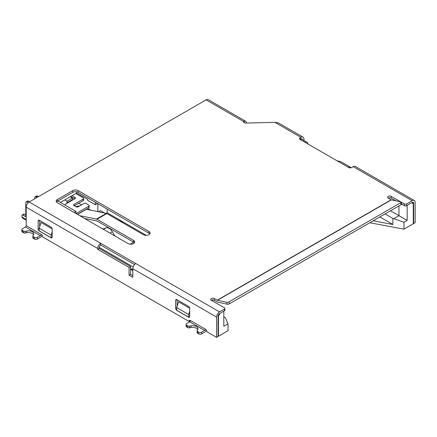 <?xml version="1.0" encoding="UTF-8"?>
<svg xmlns="http://www.w3.org/2000/svg" width="437" height="437" viewBox="0 0 437 437"><rect width="100%" height="100%" fill="white"/><g stroke="black" fill="none" stroke-linecap="round" stroke-linejoin="round"><path stroke-width="0.66" d="M60.432 202.418L76.704 193.023L76.704 191.827M76.704 193.023L87.755 199.398L87.755 200.348L95.37 204.745L95.37 202.287M75.956 213.491L75.956 211.382L57.892 200.949M72.449 198.065L72.449 199.616L66.998 202.763L66.998 201.211L72.449 198.065L70.21 196.77M90.863 210.246L87.679 208.405M81.555 204.871L78.72 203.238M72.897 199.873L72.449 199.616M64.758 199.917L66.998 201.211M85.663 219.095L85.663 218.691M66.998 202.763L67.445 203.019M75.956 211.382L74.132 212.437M132.81 270.623L130.57 269.329M130.57 268.553L132.81 269.848M189.696 311.281L188.647 314.503L188.647 317.175L176.706 310.275L176.706 307.604L178.569 301.858L189.685 308.276M52.183 231.889L51.134 235.111L51.134 237.783L39.193 230.883L39.193 228.212L41.056 222.466L52.172 228.884M218.434 316.18L218.434 336.266L228.027 330.733L228.027 323.833L223.81 326.27L223.81 311.182L220.079 313.34L218.434 316.18L218.079 315.973M133.143 266.941L99.226 247.358M218.063 336.053L218.434 336.266M403.968 229.152L413.282 223.771L413.282 203.686L411.643 202.741L407.164 205.324L407.164 220.412L403.968 222.258L403.968 229.152L369.784 222.744M305.037 142.309L306.004 141.752L300.181 138.387M351.075 167.775L349.305 166.748L348.333 167.311M403.968 222.258L393.819 218.631L398.948 215.67L390.492 210.787M407.164 220.412L398.948 215.67L398.948 205.909M97.495 203.516L95.37 204.745M97.833 211.655L97.833 203.708M104.651 213.032L100.444 210.607L98.423 211.776M106.164 213.338L107.163 212.759L107.163 209.099M86.242 218.806L85.701 219.117M130.084 244.179L133.629 242.136M223.81 316.787L225.405 317.797L228.027 323.833M212.196 299.979L212.852 301.148M379.819 216.954L392.868 224.487L392.868 218.451L393.819 218.631M392.868 224.487L373.165 220.794M385.046 213.933L392.868 218.451M307.648 143.822L307.648 142.697L306.004 141.752M107.163 212.759L146.269 235.335M51.134 237.783L52.178 237.182M51.134 235.111L39.193 228.212M188.647 317.175L189.691 316.574M188.647 314.503L176.706 307.604M34.747 198.797L34.747 197.59A1.688 0.978 60 0 1 35.097 196.814L36.593 195.956A1.688 0.978 60 0 1 37.435 196.038L38.483 196.639M35.097 196.814A1.688 0.978 60 0 1 35.943 196.901L36.987 197.502M74.317 205.778L83.123 200.692L83.123 199.141L74.164 204.314A1.688 0.978 0 0 0 73.673 205.002A1.688 0.978 0 0 0 74.164 205.69L75.956 206.728A1.688 0.978 0 0 0 78.349 206.728L83.871 203.538A1.688 0.978 0 0 1 86.258 203.538L88.651 204.915A1.688 0.978 0 0 1 89.143 205.608A1.688 0.978 0 0 1 88.651 206.297L76.852 213.103A1.688 0.978 0 0 1 75.956 213.376M83.123 199.141A1.688 0.978 0 0 0 83.62 198.453A1.688 0.978 0 0 0 83.123 197.759L75.809 193.536M65.037 205.073L65.037 204.816A1.688 0.978 0 0 1 65.534 204.128L74.913 198.709A1.688 0.978 0 0 0 75.41 198.021A1.688 0.978 0 0 0 74.913 197.333L72.078 195.694M65.037 204.816A1.688 0.978 0 0 0 65.124 205.128M77.415 214.332L88.651 207.848A1.688 0.978 0 0 0 89.143 207.16L89.143 205.608M70.734 196.47L74.765 198.797M83.123 200.692A1.688 0.978 0 0 0 83.62 200.004L83.62 198.453M29.596 201.768L28.476 201.124A1.688 0.978 -120 0 0 27.635 201.042L26.138 201.899A1.688 0.978 -120 0 0 25.788 202.675L25.788 216.725L22.806 215.004A1.054 0.612 -120 0 0 22.276 214.949A1.054 0.612 -120 0 0 22.058 215.436L22.058 217.069L26.204 219.461M28.252 202.719L26.985 201.987A1.688 0.978 -120 0 0 26.138 201.899M25.788 215.004L24.297 214.141A1.054 0.612 -120 0 0 23.767 214.086L22.276 214.949M26.204 220.215L22.516 218.085A2.218 1.278 -60 0 1 22.058 217.069M102.886 229.043L106.087 227.857A6.681 3.857 60 0 1 112.347 231.747L114.844 235.942M119.164 220.68A6.681 3.857 60 0 1 123.338 223.088M79.747 215.681L96.511 219.068A2.218 1.278 60 0 1 96.998 219.259L133.553 240.366A3.906 2.256 180 0 1 134.7 241.961A3.906 2.256 180 0 1 132.285 244.043A3.906 2.256 180 0 1 128.03 243.556L57.258 202.697A3.802 2.196 180 0 1 56.144 201.146A3.802 2.196 180 0 1 57.258 199.594L72.788 190.63A3.802 2.196 180 0 1 78.163 190.63L148.935 231.49A3.906 2.256 180 0 1 150.077 233.085A3.906 2.256 180 0 1 147.668 235.166A3.906 2.256 180 0 1 143.407 234.68L106.852 213.573A2.218 1.278 -120 0 0 106.366 213.382L86.209 209.252M412.162 202.44L413.659 203.298A2.114 1.218 -60 0 0 413.222 202.331A2.114 1.218 -60 0 0 412.162 202.44L406.563 205.669A1.584 0.912 0 0 1 404.323 205.669L404.323 203.948L401.133 202.102M400.729 201.872L391.262 196.404A2.114 1.218 0 0 0 388.957 196.142A2.114 1.218 0 0 0 387.657 197.267A2.114 1.218 0 0 0 388.274 198.13L391.148 199.785A1.054 0.612 -120 0 0 391.372 199.873L400.729 201.872A1.584 0.595 -13.3 0 1 401.15 202.156A1.584 0.595 -13.3 0 1 400.68 202.746L228.972 301.88L229.425 303.781L401.128 204.647A1.584 0.595 -13.3 0 0 401.603 204.057L401.15 202.156M404.323 203.948A1.584 0.912 0 0 0 406.563 203.948L412.162 200.714L353.189 166.666A4.223 2.436 -60 0 1 355.297 166.453L414.276 200.507A4.223 2.436 120 0 0 412.162 200.714M303.917 140.545L303.917 139.081A4.223 2.436 120 0 0 303.043 137.147A4.223 2.436 120 0 0 300.929 137.355L300.181 137.786A2.114 1.218 0 0 0 299.563 138.649A2.114 1.218 0 0 0 300.181 139.512L348.71 167.524A2.114 1.218 0 0 0 351.692 167.524L353.189 166.666M243.748 121.267A4.223 2.436 120 0 0 243.447 121.426L244.223 120.994A2.114 1.218 0 0 0 243.606 121.857A2.114 1.218 0 0 0 245.807 123.076L274.922 122.344L278.331 122.884L303.043 137.147M224.41 309.112A1.584 0.912 0 0 0 224.875 308.467L224.875 310.194A1.584 0.912 0 0 1 224.41 310.838L224.41 309.112L219.554 311.914A4.223 2.436 120 0 0 216.572 317.087L132.81 268.728L132.81 277.348L129.073 275.195L129.073 267.433L97.719 249.33L97.719 248.473L26.204 207.182A4.223 2.436 -60 0 1 29.186 202.009L206.106 99.865A4.223 2.436 -60 0 1 208.22 99.652L245.561 121.213A4.223 2.436 120 0 0 244.223 121.093M134.563 264.571L100.707 245.02L100.707 243.3L219.554 311.914M224.875 308.467A1.584 0.912 0 0 0 224.41 307.823L211.344 300.279A2.114 1.218 180 0 1 210.727 299.416A2.114 1.218 180 0 1 212.027 298.291A2.114 1.218 180 0 1 214.332 298.553L217.2 300.214A1.054 0.612 -120 0 0 217.424 300.301L226.787 302.295A1.584 0.595 -13.3 0 0 228.972 301.88M149.782 233.942A3.906 2.256 0 0 0 148.935 233.211L148.935 231.49M56.449 202.009A3.802 2.196 0 0 1 57.258 201.315L72.788 192.351A3.802 2.196 0 0 1 78.163 192.351L148.935 233.211M134.399 242.825A3.906 2.256 0 0 0 133.553 242.093L133.553 240.366M84.581 218.473L96.976 220.975L133.553 242.093M404.323 205.669L401.608 204.101M395.998 200.862L391.262 198.13A2.114 1.218 0 0 0 388.274 198.13M211.344 300.279A2.114 1.218 0 0 1 214.332 300.279L217.2 301.934A3.168 1.83 -120 0 0 217.877 302.202L227.235 304.201A1.584 0.595 -13.3 0 0 229.425 303.781M224.41 310.838L219.554 313.64A2.114 1.218 120 0 0 218.063 316.224L218.063 336.485L216.572 337.348L216.572 317.087M300.929 139.081L300.181 139.512L300.181 137.786M413.659 203.298L413.659 223.558L413.282 223.34M414.276 200.507A4.223 2.436 120 0 1 415.15 202.44L415.15 222.695L413.659 223.558M37.402 237.351A2.114 1.218 0 0 1 34.414 237.351L33.359 236.739A1.688 0.978 0 0 1 32.862 236.051A1.688 0.978 0 0 1 32.95 235.74L33.463 234.86A5.277 3.048 180 0 0 33.736 233.893A5.277 3.048 180 0 0 26.777 231.004L25.259 231.299A1.688 0.978 0 0 1 23.522 231.064L22.467 230.452A2.114 1.218 0 0 1 21.85 229.594A2.114 1.218 0 0 1 22.467 228.731L25.455 227.005L40.384 235.625L37.402 237.351L37.402 239.072L40.384 237.351A3.168 1.83 120 0 0 42.138 235.363M26.204 207.182L26.204 225.71A1.054 0.612 -60 0 1 25.455 227.005M21.85 229.594L21.85 231.315A2.114 1.218 0 0 0 22.467 232.178L23.522 232.79A1.688 0.978 0 0 0 25.259 233.025L26.777 232.73A5.277 3.048 180 0 1 33.518 234.756M34.414 237.351L34.414 239.072A2.114 1.218 0 0 0 37.402 239.072M34.414 239.072L33.359 238.465A1.688 0.978 0 0 1 32.862 237.777L32.862 236.051M186.708 323.555L189.696 321.829L204.625 330.448L201.637 332.175A2.114 1.218 180 0 1 198.655 332.175L197.595 331.563A1.688 0.978 180 0 1 197.103 330.875A1.688 0.978 180 0 1 197.191 330.563L197.699 329.684A5.277 3.048 0 0 0 197.977 328.717A5.277 3.048 0 0 0 191.018 325.827L189.494 326.122A1.688 0.978 180 0 1 187.763 325.887L186.708 325.275A2.114 1.218 180 0 1 186.091 324.412A2.114 1.218 180 0 1 186.708 323.555M40.384 235.625A1.054 0.612 -60 0 0 41.133 234.336A2.114 1.218 60 0 1 42.624 236.92L188.948 321.397A2.114 1.218 60 0 1 189.385 320.43A2.114 1.218 60 0 1 190.439 320.534L190.439 320.534A1.054 0.612 -60 0 1 189.696 321.829M197.759 329.58A5.277 3.048 0 0 0 191.018 327.548L189.494 327.843A1.688 0.978 180 0 1 187.763 327.608L186.708 327.002A2.114 1.218 180 0 1 186.091 326.139L186.091 324.412M206.379 330.186A3.168 1.83 120 0 1 204.625 332.175L201.637 333.895A2.114 1.218 180 0 1 198.655 333.895L197.595 333.289A1.688 0.978 180 0 1 197.103 332.601L197.103 330.875M39.641 220.456L39.641 226.836M177.154 299.848L177.154 306.228M132.81 275.621L130.57 274.332L130.57 266.57L99.215 248.473L99.215 247.61A2.114 1.218 120 0 1 100.707 245.02M204.625 330.448A1.054 0.612 -60 0 0 205.374 329.154A2.114 1.218 60 0 1 206.865 331.743L216.572 337.348M38.145 228.988A1.688 0.978 -120 0 0 39.341 231.058L50.987 237.783A1.688 0.978 -120 0 0 51.834 237.865A1.688 0.978 -120 0 0 52.183 237.089L52.183 229.075A1.688 0.978 -120 0 0 50.987 227.005L39.341 220.281A1.688 0.978 -120 0 0 38.494 220.199A1.688 0.978 -120 0 0 38.145 220.969L38.145 228.988L39.193 228.387M175.658 308.38A1.688 0.978 -120 0 0 176.854 310.45L188.5 317.175A1.688 0.978 -120 0 0 189.347 317.257A1.688 0.978 -120 0 0 189.696 316.486L189.696 308.467A1.688 0.978 -120 0 0 188.5 306.397L176.854 299.673A1.688 0.978 -120 0 0 176.007 299.591A1.688 0.978 -120 0 0 175.658 300.366L175.658 308.38L176.706 307.779M205.374 329.154L190.439 320.534L188.948 321.397M337.271 160.925A8.964 5.178 0 0 1 341.991 162.356L351.272 167.715M301.175 138.961A2.114 1.218 -60 0 1 301.983 138.977A2.114 1.218 -60 0 1 302.404 139.671M29.186 202.009L100.707 243.3A4.223 2.436 120 0 0 97.719 248.473M132.81 268.728A4.223 2.436 -60 0 1 135.792 263.555M244.223 120.994L244.223 122.715M130.57 274.332L129.073 275.195M130.57 266.57L129.073 267.433M99.215 248.473L97.719 249.33M246.435 123.059A4.223 2.436 120 0 0 245.561 121.213M79.534 206.04A3.802 2.196 0 0 0 76.349 206.663L76.109 206.805M37.435 196.038L35.943 196.901M74.164 205.69L74.164 204.314M76.852 214.01L76.852 213.103M88.651 207.848L88.651 206.297M74.913 198.709L74.913 197.333M28.476 201.124L26.985 201.987M24.297 214.141L22.806 215.004M112.347 231.747L109.96 233.123M103.465 229.376L106.087 227.857M86.362 209.334L77.562 214.42M106.366 213.382L96.511 219.068M300.929 137.355L274.922 122.344M243.447 121.426L206.106 99.865M217.2 300.214L391.148 199.785M106.852 213.573L96.998 219.259M226.787 302.295L227.235 304.201M214.332 300.279L214.332 298.553M406.563 205.669L406.563 203.948M22.467 230.452L22.467 232.178M23.522 231.064L23.522 232.79M33.359 236.739L33.359 238.465M197.595 331.563L197.595 333.289M198.655 332.175L198.655 333.895M186.708 325.275L186.708 327.002M187.763 325.887L187.763 327.608M41.133 234.336L26.204 225.71M176.854 299.673L175.658 300.366M39.341 220.281L38.145 220.969M201.637 332.175L201.637 333.895M191.018 325.827L191.018 327.548M189.494 326.122L189.494 327.843M26.777 231.004L26.777 232.73M25.259 231.299L25.259 233.025M391.262 198.13L391.262 196.404M400.68 202.746L401.128 204.647M217.424 300.301L391.372 199.873M57.258 201.315L57.258 199.594M72.788 192.351L72.788 190.63M78.163 192.351L78.163 190.63M86.34 209.328L77.54 214.409"/></g></svg>
